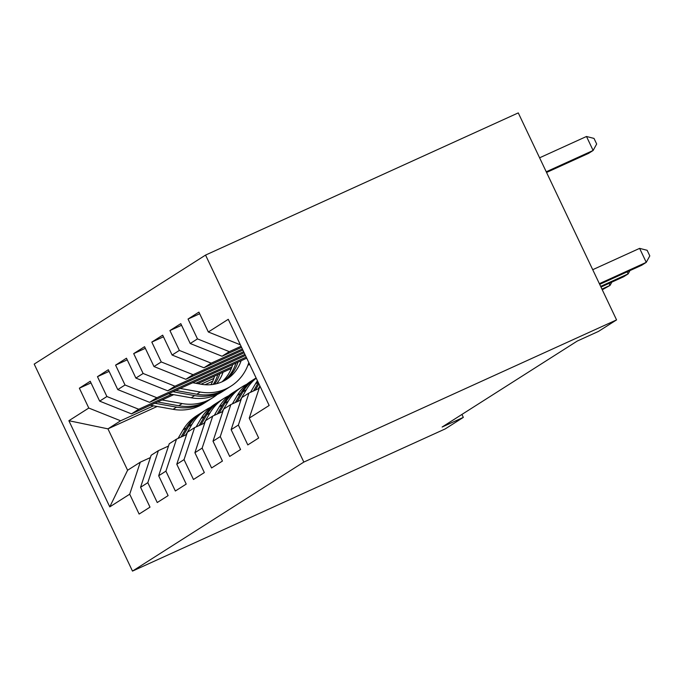 <?xml version="1.0" encoding="UTF-8"?>
<svg xmlns="http://www.w3.org/2000/svg" width="684" height="684" viewBox="0 0 684 684"><rect width="100%" height="100%" fill="white"/><g stroke="black" fill="none" stroke-linecap="round" stroke-linejoin="round"><path stroke-width="1.03" d="M205.551 255.089L34.2 364.102L132.491 571.097L303.833 462.076L205.551 255.089L518.275 112.903L616.566 319.898L303.833 462.076M157.158 406.476L107.944 428.851L68.87 420.72L109.773 506.878L129.703 494.199L139.126 514.06L150.001 507.143L140.571 487.282L147.812 482.673L157.243 502.535L168.11 495.618L158.679 475.756L165.921 471.148L175.352 491.009L186.219 484.092L176.788 464.239L184.039 459.622L193.469 479.484L204.336 472.576L194.906 452.714L202.148 448.106L211.578 467.959L222.445 461.05L213.015 441.189L220.265 436.58L229.696 456.442L240.563 449.525L231.132 429.663L238.374 425.055L247.805 444.916L258.672 437.999L249.241 418.138L269.171 405.467L228.259 319.308L208.338 331.988L198.907 312.126L188.04 319.043L197.471 338.896L190.22 343.513L180.79 323.652L169.923 330.56L179.353 350.422L172.112 355.03L162.681 335.177L151.814 342.086L161.244 361.947L153.994 366.556L144.563 346.694L133.696 353.611L143.127 373.473L135.885 378.081L126.454 358.219L115.587 365.136L125.018 384.998L117.768 389.606L108.337 369.745L97.47 376.662L106.901 396.523L99.659 401.132L90.228 381.27L79.361 388.187L90.998 382.895M68.87 420.72L88.792 408.049L79.361 388.187M616.566 319.898L598.457 331.424L577.253 341.059L442.129 427.03L463.333 417.385L461.931 414.436M231.346 368.462L197.924 383.664M173.71 394.668L131.482 413.871L138.732 409.254L171.633 394.3M231.944 366.88L195.846 383.288M99.659 401.132L131.482 413.871M106.901 396.523L138.732 409.254M109.773 506.878L127.6 470.25L140.28 462.179L150.377 457.587M129.703 494.199L140.28 462.179M246.719 358.185L149.599 402.346L156.841 397.737L246.206 357.108M117.768 389.606L149.599 402.346M125.018 384.998L156.841 397.737M140.571 487.282L151.147 455.27L158.389 450.653L168.486 446.062M147.812 482.673L158.389 450.653M245.436 355.483L167.708 390.821L174.959 386.212L244.923 354.397M135.885 378.081L167.708 390.821M143.127 373.473L174.959 386.212M158.679 475.756L169.256 443.745L176.498 439.137L186.604 434.537M165.921 471.148L176.498 439.137M244.154 352.782L185.826 379.295L193.068 374.687L243.641 351.696M153.994 366.556L185.826 379.295M161.244 361.947L193.068 374.687M176.788 464.239L187.373 432.22L194.615 427.611L204.713 423.02M184.039 459.622L194.615 427.611M242.863 350.071L203.935 367.77L211.185 363.161L242.35 348.994M172.112 355.03L203.935 367.77M179.353 350.422L211.185 363.161M194.906 452.714L205.482 420.694L212.724 416.086L222.83 411.494M202.148 448.106L212.724 416.086M241.58 347.369L222.052 356.244L229.294 351.636L241.067 346.284M190.22 343.513L222.052 356.244M197.471 338.896L229.294 351.636M213.015 441.189L223.591 409.169L230.841 404.56L240.939 399.969M220.265 436.58L230.841 404.56M208.338 331.988L240.161 344.727M231.132 429.663L241.708 397.643L248.95 393.035L259.056 388.444M238.374 425.055L248.95 393.035M132.491 571.097L445.216 428.911L463.333 417.385M249.677 364.41L247.89 365.222M212.715 381.21L204.995 384.724M153.524 405.826L120.615 420.78L107.944 428.851L127.6 470.25M213.835 378.406L201.045 384.22M249.241 418.138L259.946 386.041M88.792 408.049L120.615 420.78M188.04 319.043L199.677 313.751M169.923 330.56L181.559 325.276M151.814 342.086L163.45 336.793M133.696 353.611L145.333 348.318M115.587 365.136L127.224 359.844M97.47 376.662L109.115 371.369M599.372 283.68L646.26 262.357L641.729 265.238L599.688 284.356M592.729 269.693L639.617 248.369L646.26 262.357L649.8 255.893L647.141 250.301L639.617 248.369M546.559 172.462L588.608 153.353L593.131 150.471L586.487 136.484L539.599 157.807M586.487 136.484L594.011 138.416L596.67 144.008L593.131 150.471L546.242 171.787M600.655 286.382L628.151 273.882L623.62 276.763L600.971 287.058M629.947 270.599L628.151 273.882L627.185 271.856M258.227 388.82L259.903 385.956M250.489 392.342L255.388 383.963A47.427 44.494 -122.5 0 1 257.449 380.774M601.937 289.084L610.034 285.408L602.262 289.768M255.286 390.154L258.937 383.921M258.33 382.63L253.431 391M611.829 282.124L610.034 285.408L609.068 283.381M240.118 400.345L246.326 389.726A47.427 44.494 -122.5 0 1 256.218 378.184M232.372 403.859L237.271 395.489A47.427 44.494 -122.5 0 1 251.045 381.15L254.491 378.962A47.427 44.494 57.5 0 0 240.717 393.3L235.313 402.525M237.177 401.679L242.888 391.915A47.427 44.494 -122.5 0 1 256.098 377.944M255.585 378.286A47.427 44.494 57.5 0 0 254.491 378.962M222.009 411.862L228.217 401.252A47.427 44.494 -122.5 0 1 241.991 386.913A47.427 44.494 -122.5 0 1 246.702 384.322M214.263 415.385L219.162 407.014A47.427 44.494 -122.5 0 1 232.936 392.676L236.373 390.487A47.427 44.494 57.5 0 0 222.599 404.825L217.204 414.051M219.06 413.204L224.771 403.44A47.427 44.494 -122.5 0 1 238.554 389.102L241.991 386.913M237.476 389.812A47.427 44.494 57.5 0 0 236.373 390.487M203.892 423.387L210.099 412.777A47.427 44.494 -122.5 0 1 223.882 398.439A47.427 44.494 -122.5 0 1 228.593 395.848M196.146 426.91L201.045 418.54A47.427 44.494 -122.5 0 1 214.819 404.193L218.264 402.004A47.427 44.494 57.5 0 0 204.49 416.351L199.087 425.576M200.951 424.73L206.662 414.966A47.427 44.494 -122.5 0 1 220.436 400.627L223.882 398.439M219.359 401.328A47.427 44.494 57.5 0 0 218.264 402.004M221.89 381.886A39.364 36.927 57.5 0 0 232.671 364.572M168.52 393.745L191.195 397.797A47.427 44.494 57.5 0 0 221.907 391.915L225.352 389.726A47.427 44.494 57.5 0 0 226.43 389.016M180.174 388.444L200.258 392.035A47.427 44.494 57.5 0 0 230.961 386.152A47.427 44.494 57.5 0 0 248.805 362.571M192.734 382.732L201.147 384.237A39.364 36.927 57.5 0 0 226.635 379.355A39.364 36.927 57.5 0 0 241.136 360.724M172.949 391.727L194.641 395.608A47.427 44.494 57.5 0 0 225.352 389.726M235.903 363.101A39.364 36.927 -122.5 0 1 223.745 381.005M230.961 386.152L227.524 388.341A47.427 44.494 -122.5 0 1 196.812 394.223L175.745 390.453M224.882 380.398A39.364 36.927 57.5 0 0 237.938 362.178M185.783 434.913L191.99 424.302A47.427 44.494 -122.5 0 1 205.764 409.955A47.427 44.494 -122.5 0 1 210.484 407.373M178.037 438.435L182.936 430.065A47.427 44.494 -122.5 0 1 196.71 415.718L200.155 413.529A47.427 44.494 57.5 0 0 186.373 427.876L180.978 437.102M182.833 436.255L188.553 426.491A47.427 44.494 -122.5 0 1 202.327 412.144L205.764 409.955M201.25 412.854A47.427 44.494 57.5 0 0 200.155 413.529M210.937 384.673A39.364 36.927 57.5 0 0 214.562 376.097M150.412 405.261L173.086 409.323A47.427 44.494 57.5 0 0 203.798 403.44L207.235 401.252A47.427 44.494 57.5 0 0 208.312 400.542M162.057 399.969L182.141 403.56A47.427 44.494 57.5 0 0 212.852 397.678A47.427 44.494 57.5 0 0 217.196 394.506M216.674 383.681A39.364 36.927 57.5 0 0 223.027 372.25M154.84 403.252L176.523 407.134A47.427 44.494 57.5 0 0 207.235 401.252M217.794 374.627A39.364 36.927 -122.5 0 1 213.186 384.399M212.852 397.678L209.407 399.866A47.427 44.494 -122.5 0 1 178.704 405.749L157.636 401.978M214.554 384.16A39.364 36.927 57.5 0 0 219.829 373.703M255.388 383.963L258.133 382.219M242.888 391.915L246.326 389.726M237.271 395.489L240.717 393.3M224.771 403.44L228.217 401.252M219.162 407.014L222.599 404.825M206.662 414.966L210.099 412.777M201.045 418.54L204.49 416.351M194.641 395.608L191.195 397.797M200.258 392.035L196.812 394.223M188.553 426.491L191.99 424.302M182.936 430.065L186.373 427.876M176.523 407.134L173.086 409.323M182.141 403.56L178.704 405.749"/></g></svg>
